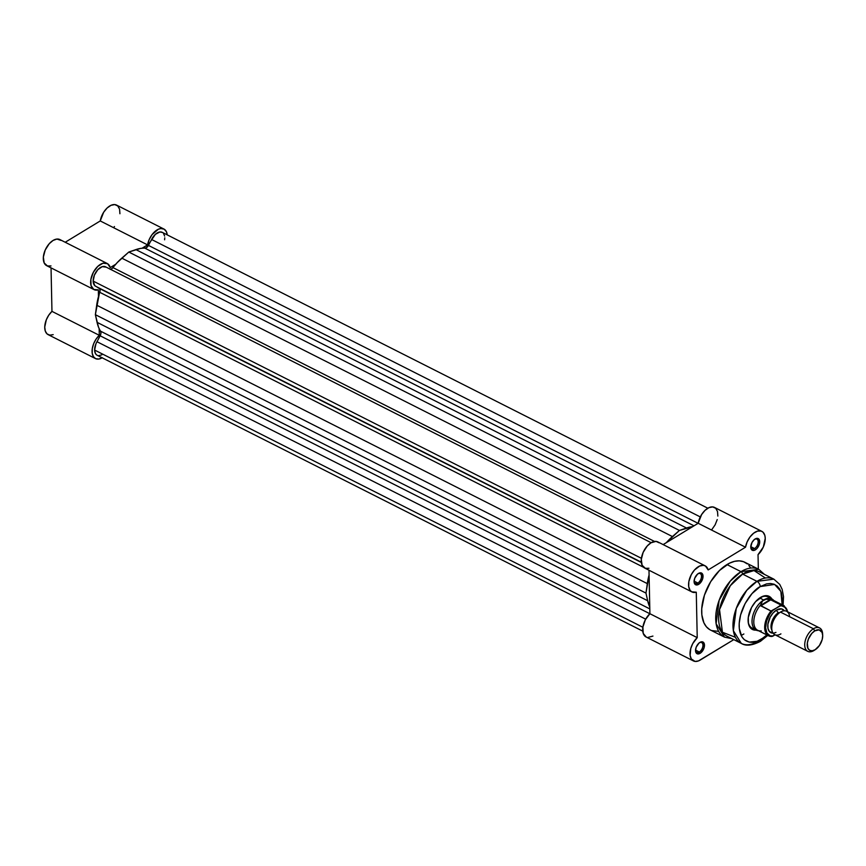 <?xml version="1.0" encoding="UTF-8"?>
<svg xmlns="http://www.w3.org/2000/svg" width="866" height="866" viewBox="0 0 866 866"><rect width="100%" height="100%" fill="white"/><g stroke="black" fill="none" stroke-linecap="round" stroke-linejoin="round"><path stroke-width="1.3" d="M113.987 227.109L114.485 226.546M119.919 213.74L119.573 209.15L117.754 205.935L114.745 204.582L111.01 205.307L107.124 208.002L103.66 212.246L100.25 220.949L65.21 242.253L100.25 220.949L147.577 244.883L149.201 239.557L152.059 234.632L158.348 229.241L160.892 228.527L164.194 229.187L166.445 231.828L167.235 234.87A14.625 8.411 -63.2 0 0 163.912 229.035A14.625 8.411 -63.2 0 0 147.577 244.883L142.056 248.239L147.577 244.883L100.25 220.949A14.625 8.411 116.8 0 1 116.574 205.101L163.912 229.035M61.096 240.423L56.907 239.059L53.053 240.456L49.243 243.703L45.205 250.047L43.354 257.083L44.166 262.918L47.446 265.981L51.007 265.927M102.329 357.69L98.778 359.044L95.661 358.676L93.366 356.608L92.186 353.111L92.283 348.641L93.636 343.77L96.083 339.126L99.287 335.304L51.96 311.37L51.04 267.875L51.96 311.37L48.745 315.192L46.309 319.835L44.74 327.034L45.292 331.083L47.056 333.908L49.806 335.142L53.194 334.644M99.287 335.304L99.146 328.593L99.287 335.304L51.96 311.37A14.625 8.411 116.8 0 0 44.978 324.544A14.625 8.411 116.8 0 0 48.139 334.644L95.466 358.578A14.625 8.411 -63.2 0 1 92.316 348.468A14.625 8.411 -63.2 0 1 99.287 335.304M94.026 289.612A14.625 8.411 -63.2 0 0 98.334 289.861L98.475 296.583L98.334 289.861L93.766 289.471L91.049 285.607L90.898 279.296L93.376 272.26L97.804 266.371L102.989 263.232L107.536 263.675L110.231 267.594L115.752 264.238L110.231 267.594A14.625 8.411 -63.2 0 0 107.222 263.502L59.895 239.568A14.625 8.411 116.8 0 0 45.79 248.834A14.625 8.411 116.8 0 0 46.688 265.678L94.026 289.612A14.625 8.411 -63.2 0 1 93.117 272.758A14.625 8.411 -63.2 0 1 107.222 263.502M102.145 357.799A14.625 8.411 -63.2 0 1 95.466 358.578M651.156 542.69L105.555 266.815A10.912 6.279 116.8 0 0 97.468 270.062A10.912 6.279 116.8 0 0 93.171 281.093A10.912 6.279 116.8 0 0 95.704 286.3A10.912 6.279 116.8 0 0 95.834 286.365L641.349 562.489L99.157 288.335A4.362 2.511 116.8 0 1 99.763 292.318L643.557 567.284L99.763 292.318A49.124 28.253 116.8 0 0 96.689 305.2L95.368 314.683L645.971 593.091L95.368 314.683L97.057 322.325L647.66 600.733L645.971 593.091L647.66 600.733A49.124 28.253 -63.2 0 0 649.76 606.99L647.66 600.733L97.057 322.325A49.124 28.253 116.8 0 0 100.575 331.191A4.362 2.511 116.8 0 1 100.153 335.802L649.857 613.745L100.153 335.802L96.992 341.713L645.69 619.158L96.992 341.713A10.912 6.279 116.8 0 0 94.611 350.059L642.864 627.276L94.611 350.059L95.953 343.78L100.456 335.174L100.976 332.641L98.497 327.099L95.368 314.683L100.045 289.872L99.482 288.595L94.74 285.596L93.171 281.093L641.414 558.31L93.171 281.093L94.383 275.128L97.815 269.672L102.242 266.652L106.096 267.15M110.209 269.337L112.071 268.536L117.267 262.56L128.817 252.038L140.509 248.423L146.289 247.784L155.382 234.318L159.874 231.98L162.451 232.467M163.436 233.311L164.627 236.061M164.767 237.836L164.605 239.795M101.82 354.854L98.583 355.655M96.776 355.049L95.444 353.577L94.611 350.059A10.912 6.279 116.8 0 0 97.144 355.266L642.756 631.141M707.847 508.223L162.234 232.348A10.912 6.279 116.8 0 0 151.582 239.492L148.432 245.403L698.104 523.335L148.432 245.403A4.362 2.511 116.8 0 1 144.914 248.174L694.012 525.824L144.914 248.174A49.124 28.253 116.8 0 0 135.886 249.603L128.817 252.038L679.42 530.447L128.817 252.038L121.814 258.155L672.427 536.563A49.124 28.253 -63.2 0 0 666.355 542.646L679.42 530.447L692.659 526.647A49.124 28.253 -63.2 0 0 686.5 528L679.42 530.447L672.427 536.563L121.814 258.155A49.124 28.253 116.8 0 0 112.959 267.605L654.523 541.445L112.959 267.605A4.362 2.511 116.8 0 1 110.393 269.326M645.971 593.091L649.089 574.981A49.124 28.253 -63.2 0 0 647.303 583.608L645.971 593.091M96.689 305.2L647.303 583.608L96.689 305.2M95.834 286.365L641.305 562.175L95.704 286.3M135.886 249.603L686.5 528L135.886 249.603M151.582 239.492L700.291 516.926L151.582 239.492M100.575 331.191L649.792 608.895L100.575 331.191M750.768 546.901A5.456 3.139 116.8 0 0 754.546 548.557A5.456 3.139 116.8 0 0 758.183 541.748L759.72 541.705A6.549 3.767 -63.2 0 1 755.466 549.802A6.549 3.767 -63.2 0 1 750.779 547.388A6.549 3.767 -63.2 0 1 750.768 547.15L751.591 549.715L752.857 550.462L754.492 550.3L757.068 548.416L759.428 543.989L758.908 539.139L756.852 538.349L754.264 539.615L752.002 542.495L750.768 547.15A6.549 3.767 -63.2 0 1 754.99 539.074A6.549 3.767 -63.2 0 1 759.72 541.705L758.183 541.748A5.456 3.139 -63.2 0 1 754.546 548.557A5.456 3.139 -63.2 0 1 751.991 548.892A5.456 3.139 -63.2 0 1 750.768 546.901M695.539 650.344A5.456 3.139 116.8 0 0 699.306 652.001A5.456 3.139 116.8 0 0 702.943 645.192L704.48 645.138A6.549 3.767 -63.2 0 1 700.226 653.245A6.549 3.767 -63.2 0 1 695.539 650.821A6.549 3.767 -63.2 0 1 695.539 650.582L695.918 652.466L697.617 653.906L700.995 652.672L704.188 647.432L703.668 642.572L701.612 641.793L699.024 643.048L696.221 647.097L695.539 650.582A6.549 3.767 -63.2 0 1 699.75 642.507A6.549 3.767 -63.2 0 1 704.48 645.138L702.943 645.192A5.456 3.139 -63.2 0 1 699.306 652.001A5.456 3.139 -63.2 0 1 696.751 652.325A5.456 3.139 -63.2 0 1 695.539 650.344M694.088 581.378A5.456 3.139 116.8 0 0 697.866 583.034A5.456 3.139 116.8 0 0 701.492 576.226L703.04 576.171A6.549 3.767 -63.2 0 1 698.775 584.279A6.549 3.767 -63.2 0 1 694.099 581.855A6.549 3.767 -63.2 0 1 694.088 581.616L694.911 584.182L696.177 584.94L699.555 583.706L702.748 578.466L702.218 573.606L700.172 572.827L697.585 574.082L694.781 578.131L694.088 581.616A6.549 3.767 -63.2 0 1 698.299 573.541A6.549 3.767 -63.2 0 1 703.04 576.171L701.492 576.226A5.456 3.139 -63.2 0 1 697.866 583.034A5.456 3.139 -63.2 0 1 695.301 583.359A5.456 3.139 -63.2 0 1 694.088 581.378M756.115 630.112A18.554 10.673 -63.2 0 1 748.127 621.29A18.554 10.673 -63.2 0 1 760.034 597.746A18.554 10.673 -63.2 0 1 760.456 597.475L759.677 597.984A17.461 10.046 116.8 0 0 759.644 597.995A17.461 10.046 -63.2 0 1 759.677 597.984A17.461 10.046 -63.2 0 1 767.861 596.912M752.099 628.088A17.461 10.046 -63.2 0 1 748.105 620.835A17.461 10.046 116.8 0 0 754.286 628.705M764.44 574.396L758.8 569.341L744.771 562.24A37.985 21.856 116.8 0 0 726.964 564.567L741.004 571.657A37.985 21.856 -63.2 0 1 758.8 569.341L741.004 571.657A2.187 1.31 58.7 0 1 742.617 574.093L754.015 570.564L765.403 578.033M783.081 605.226L783.524 596.674L782.15 589.335L779.736 584.409L773.847 579.148L759.504 571.896A36.026 20.719 116.8 0 0 742.617 574.093L756.96 581.346A36.026 20.719 -63.2 0 1 773.847 579.148L756.96 581.346A4.362 2.62 58.7 0 1 760.229 586.585L774.594 584.431L780.84 591.348L782.15 604.749M766.875 634.951L761.333 639.216A4.362 2.62 58.7 0 1 760.413 641.338A4.362 2.62 58.7 0 1 758.215 641.241A36.026 20.719 -63.2 0 1 741.339 643.438A36.026 20.719 -63.2 0 1 734.444 614.308A36.026 20.719 -63.2 0 1 756.96 581.346L742.617 574.093A36.026 20.719 116.8 0 0 720.101 607.055A36.026 20.719 116.8 0 0 726.996 636.185L741.339 643.438L733.372 630.719L736.262 608.441L746.73 590.341L756.96 581.346A4.362 2.62 -121.3 0 1 760.229 586.585L766.529 583.9L770.491 583.489L774.074 584.214L777.148 586.044L779.595 588.902L781.316 592.68L782.409 599.748L782.095 605.139M694.099 581.129L697.866 583.034L694.099 581.129M695.539 650.095L699.306 652.001L695.539 650.095M750.779 546.652L754.546 548.557L750.779 546.652M691.966 591.954A14.625 8.411 -63.2 0 0 696.275 592.203L697.227 637.647L649.901 613.713L648.98 570.218L649.901 613.713L697.227 637.647A14.625 8.411 -63.2 0 0 690.256 650.81A14.625 8.411 -63.2 0 0 693.406 660.92A14.625 8.411 -63.2 0 0 700.269 660.022L733.794 639.628L698.472 660.92L695.084 661.418L691.306 658.939L690.126 655.443L690.754 648.558L692.681 643.719L697.227 637.647L696.275 592.203L691.707 591.814L690.05 590.266L688.697 586.531L688.838 581.638L691.317 574.591L694.51 569.98L699.641 566.039L703.365 565.325L705.476 566.018L708.172 569.936L745.518 547.215L747.142 541.899L749.999 536.974L753.669 533.175L757.577 531.107L761.127 531.075L763.022 532.2L764.84 535.415L765.241 538.371L763.314 547.052L758.031 554.641L758.335 569.103L758.031 554.641A14.625 8.411 -63.2 0 0 765.003 541.477A14.625 8.411 -63.2 0 0 761.853 531.367A14.625 8.411 -63.2 0 0 745.518 547.215L708.172 569.936A14.625 8.411 -63.2 0 0 705.162 565.844L657.835 541.91A14.625 8.411 116.8 0 0 643.719 551.166A14.625 8.411 116.8 0 0 644.629 568.02L691.966 591.954A14.625 8.411 -63.2 0 1 691.057 575.1A14.625 8.411 -63.2 0 1 705.162 565.844M747.271 563.907L743.58 561.72L739.283 560.854L734.53 561.341L729.518 563.171L719.462 570.51L710.65 581.746L704.426 595.18L701.731 608.755L701.861 614.947L703.906 622.816L706.418 626.811L709.741 629.636M711.679 630.567L718.304 631.357M750.205 567.338L748.841 565.476M711.928 529.451L715.132 524.839L717.232 519.568M717.86 516.082L717.503 511.481L715.695 508.266L712.686 506.924L708.951 507.649L705.054 510.345L701.601 514.588L698.18 523.28L663.139 544.595L698.18 523.28L745.518 547.215L698.18 523.28A14.625 8.411 116.8 0 1 714.515 507.433L761.853 531.367M659.037 542.765L656.038 541.391L650.994 542.787L647.183 546.045L643.146 552.389L641.295 559.425L642.107 565.26L645.387 568.323L648.948 568.269M693.406 660.92L646.079 636.986A14.625 8.411 116.8 0 1 642.918 626.876A14.625 8.411 116.8 0 1 649.901 613.713L645.343 619.785L642.897 627.049L643.232 633.414L646.274 637.073M647.746 637.484L652.932 636.088M771.195 611.071A17.461 10.046 -63.2 0 1 770.621 613.031A17.461 10.046 116.8 0 0 771.195 611.071M767.579 634.269L763.444 637.809L757.101 641.284L749.22 642.096L744.403 639.768L741.956 636.911L739.304 628.575L739.196 623.412L740.582 614.99L745.096 603.591L751.991 593.621L760.229 586.585C753.875 589.378 739.034 606.395 739.153 626.053C739.856 645.354 755.022 644.131 761.333 639.216A4.362 2.62 -121.3 0 1 760.413 641.338L767.806 635.417M772.364 599.878L769.517 596.544L765.327 595.7L762.935 596.273L755.628 601.599L751.58 607.445L748.278 617.458L748.408 623.477L750.411 627.882L752.045 629.268L756.224 630.112M735.44 637.3L722.428 632.234L719.527 609.588L730.319 585.697L742.617 574.093A2.187 1.31 -121.3 0 0 741.004 571.657L730.211 581.14L719.17 600.235L716.117 623.726L724.517 637.138A37.985 21.856 -63.2 0 1 717.254 606.417A37.985 21.856 -63.2 0 1 741.004 571.657L726.964 564.567A37.985 21.856 116.8 0 0 703.224 599.326A37.985 21.856 116.8 0 0 710.488 630.047L724.517 637.138L731.932 638.686M754.589 539.345A5.456 3.139 -63.2 0 1 756.916 539.15A5.456 3.139 -63.2 0 1 758.183 541.748A5.456 3.139 116.8 0 0 754.589 539.345M699.349 642.788A5.456 3.139 -63.2 0 1 701.677 642.594A5.456 3.139 -63.2 0 1 702.943 645.192A5.456 3.139 116.8 0 0 699.349 642.788M697.909 573.822A5.456 3.139 -63.2 0 1 700.226 573.617A5.456 3.139 -63.2 0 1 701.492 576.226A5.456 3.139 116.8 0 0 697.909 573.822M743.872 633.988L741.155 635.449M769.658 598.309A17.461 10.046 116.8 0 0 759.677 597.984L760.456 597.475A18.554 10.673 -63.2 0 1 771.877 598.947M789.608 616.7A13.098 7.534 116.8 0 0 780.472 612.089A13.098 7.534 116.8 0 0 771.747 628.424A13.098 7.534 116.8 0 0 780.926 633.869M771.952 630.383A11.247 6.463 -63.2 0 1 778.512 612.619A11.247 6.463 116.8 0 0 771.238 628.521M819.582 627.958L786.609 611.288A13.098 7.534 116.8 0 0 780.472 612.089L813.434 628.759A13.098 7.534 -63.2 0 1 819.582 627.958A13.098 7.534 -63.2 0 1 822.624 634.497M814.484 650.16A13.098 7.534 -63.2 0 1 813.899 650.539A13.098 7.534 116.8 0 0 814.192 650.344A13.098 7.534 116.8 0 0 814.484 650.16M822.678 635.179L822.603 633.728A13.098 7.534 116.8 0 0 813.434 628.759L814.765 630.881A11.323 6.517 -63.2 0 1 822.678 635.179A11.323 6.517 -63.2 0 1 815.415 649.554A11.323 6.517 -63.2 0 1 815.155 649.717L812.178 650.799L809.623 650.29L807.891 648.255L807.328 643.081L808.422 638.978L811.821 633.403L814.765 630.881L819.095 629.853L822.04 632.353L822.7 635.59L822.191 639.552L819.42 645.516L815.155 649.717A11.323 6.517 -63.2 0 1 807.22 645.008A11.323 6.517 -63.2 0 1 814.765 630.881L813.434 628.759A13.098 7.534 116.8 0 0 804.72 645.094A13.098 7.534 116.8 0 0 813.899 650.539A13.098 7.534 -63.2 0 1 807.762 651.34A13.098 7.534 -63.2 0 1 805.25 640.743A13.098 7.534 -63.2 0 1 813.434 628.759L780.472 612.089A13.098 7.534 116.8 0 0 772.277 624.072A13.098 7.534 116.8 0 0 774.789 634.67L807.762 651.34M775.936 632.397A13.098 7.534 -63.2 0 1 767.763 625.782A13.098 7.534 -63.2 0 1 776.488 610.075A2.934 1.764 -121.3 0 0 778.512 612.619A2.934 1.764 58.7 0 1 776.488 610.075L773.078 612.987L770.22 617.112L767.893 624.18L767.98 628.424L769.398 631.541L773.5 633.1M761.03 631.033L761.246 630.903A16.919 9.732 -63.2 0 1 759.623 630.892A16.919 9.732 -63.2 0 1 753.81 621.138A16.919 9.732 -63.2 0 1 760.694 604.869L762.61 600.831L766.291 599.175L770.729 599.846L780.926 604.998L770.729 599.846L760.813 605.875L770.729 599.846L770.091 599.608L760.489 605.442L771.011 611.028A16.919 9.732 116.8 0 0 768.218 635.612A16.919 9.732 116.8 0 0 771.541 636.445L775.092 634.821L773.176 635.98L770.166 635.806L766.875 633.003L765.598 627.72L766.616 621.041L769.722 614.351L772.645 610.573L780.926 604.998A16.919 9.732 -63.2 0 1 783.871 605.626L772.992 600.116A16.919 9.732 116.8 0 0 769.463 599.532A16.919 9.732 -63.2 0 1 774.583 601.318L773.49 600.16A17.461 10.046 116.8 0 0 763.66 599.997L761.755 601.935L760.489 605.442L770.091 599.608L766.291 599.175L763.66 599.997L759.677 597.984L763.66 599.997A17.461 10.046 -63.2 0 1 771.844 598.926A17.461 10.046 -63.2 0 1 773.825 600.539M771.541 636.445A16.919 9.732 -63.2 0 1 768.597 635.817A16.919 9.732 -63.2 0 1 771.011 611.028L780.255 605.94L781.814 605.854L785.657 607.672L787.649 612.23M784.347 610.801L781.5 608.885L776.488 610.075A13.098 7.534 -63.2 0 1 784.347 610.801M758.551 630.74A17.461 10.046 -63.2 0 1 756.083 630.102A17.461 10.046 -63.2 0 1 752.738 615.975A17.461 10.046 -63.2 0 1 763.66 599.997A17.461 10.046 116.8 0 0 752.392 617.61A17.461 10.046 116.8 0 0 758.053 630.697L759.623 630.892M771.011 611.028L760.813 605.875L760.694 604.869A16.919 9.732 116.8 0 0 757.718 630.318L768.597 635.817L771.812 636.488M784.25 605.832A16.919 9.732 116.8 0 0 780.926 604.998L780.255 605.94A16.27 9.353 -63.2 0 1 787.573 611.775M772.007 636.467L773.176 635.98A16.27 9.353 -63.2 0 1 765.598 627.72A16.27 9.353 -63.2 0 1 772.645 610.573L771.79 610.974M772.299 610.768L771.238 611.082L772.299 610.768M750.735 546.489L750.779 547.388M695.495 649.922L695.539 650.821M694.045 580.956L694.099 581.855M759.276 598.233L760.034 597.746M748.072 620.392L748.127 621.29M749.675 626.865L756.083 630.102M760.413 641.338C752.24 645.571 745.875 646.274 741.339 643.438M697.552 574.028L698.299 573.541M698.992 643.005L699.75 642.507M754.232 539.561L754.99 539.074M814.192 650.344L815.415 649.554M771.844 598.926L765.436 595.689M783.871 605.626L787.822 611.905"/></g></svg>
